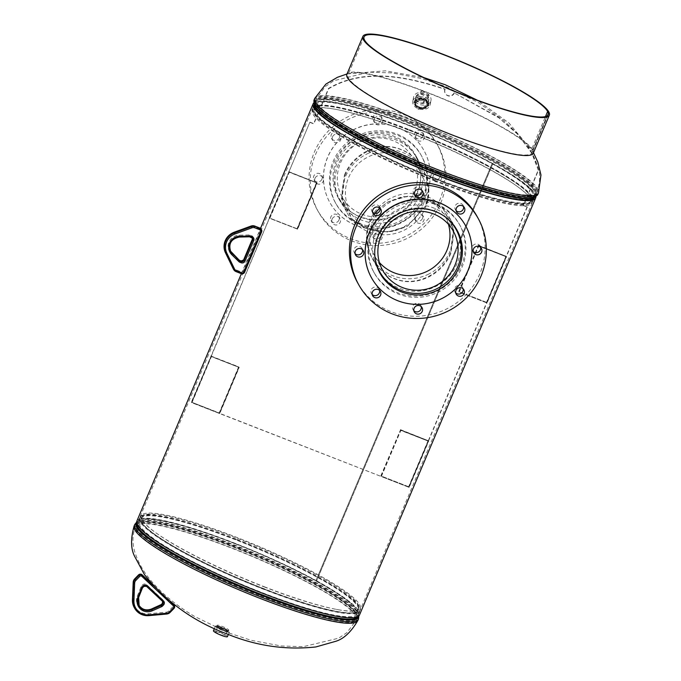 <?xml version="1.0" encoding="UTF-8"?>
<svg xmlns="http://www.w3.org/2000/svg" width="681" height="681" viewBox="0 0 681 681"><rect width="100%" height="100%" fill="white"/><g stroke="black" fill="none" stroke-linecap="round" stroke-linejoin="round"><path stroke-width="0.51" stroke-dasharray="3.4 2.55" d="M375.095 213.4L370.481 221.529C360.99 242.794 372.95 270.672 394.588 278.58C416.193 287.45 441.739 274.179 450.422 252.694L453.418 229.131L443.127 208.854L431.473 200.503L417.189 196.281L402.148 196.732L388.161 201.84L379.845 208.003M374.899 213.374L370.192 221.606C360.692 243.049 372.933 270.834 394.691 278.827C416.108 287.774 442.207 274.869 450.975 253.102L453.912 229.523L443.527 209.271L428.34 199.329L407.689 196.188L387.855 202.01L379.76 207.935M344.978 175.485C353.643 153.897 379.436 140.729 400.794 149.582C422.637 157.634 434.342 185.419 424.927 206.624L407.247 226.322L393.269 231.429L378.244 231.889L363.96 227.675L352.281 219.316L341.981 199.039L344.978 175.485M344.424 175.077C353.201 153.353 379.104 140.439 400.607 149.301C422.348 157.166 434.75 185.07 425.216 206.547L407.553 226.152L387.685 231.983L367.085 228.842L351.881 218.899L341.496 198.673L344.424 175.077M358.189 616.492A120.196 17.868 22.9 0 0 358.189 613.709A120.196 17.868 22.9 0 0 233.77 544.706A120.196 17.868 22.9 0 0 138.754 521.016L138.056 521.518A119.55 17.774 22.9 0 0 138.694 525.383A119.55 17.774 22.9 0 0 251.587 588.69A119.55 17.774 22.9 0 0 358.308 614.56A119.55 17.774 22.9 0 0 234.494 543.302A119.55 17.774 22.9 0 0 138.056 521.518A119.55 17.774 22.9 0 1 202.827 531.818A119.55 17.774 22.9 0 1 315.907 580.706L492.167 163.449A119.55 17.774 22.9 0 0 379.079 114.57A119.55 17.774 22.9 0 0 314.307 104.27A119.55 17.774 -157.1 0 1 410.745 126.045A119.55 17.774 -157.1 0 1 534.568 197.311A119.55 17.774 -157.1 0 1 534.449 197.541A119.55 17.774 22.9 0 0 534.568 197.311A119.55 17.774 22.9 0 0 533.93 193.455A119.55 17.774 22.9 0 0 492.184 163.457L315.924 580.714L316.639 580.85A120.818 17.961 22.9 0 0 202.342 531.435A120.818 17.961 22.9 0 0 136.89 521.025M358.768 616.041A120.801 17.961 22.9 0 0 358.478 614.543L358.189 613.709L358.308 614.56L534.568 197.311L533.87 197.813A120.196 17.868 -157.1 0 0 411.324 124.376A120.196 17.868 -157.1 0 0 314.435 105.121L314.307 104.27A119.55 17.774 22.9 0 0 314.222 104.516A119.55 17.774 -157.1 0 1 314.307 104.27L138.056 521.518A119.55 17.774 22.9 0 0 261.87 592.785A119.55 17.774 22.9 0 0 358.308 614.56A119.55 17.774 22.9 0 0 357.678 610.704A119.55 17.774 22.9 0 0 315.924 580.714M492.167 163.449L492.882 163.585A120.818 17.961 22.9 0 0 381.718 115.234A120.818 17.961 22.9 0 0 313.779 102.857M492.882 163.585L316.631 580.842A120.818 17.961 22.9 0 1 358.836 611.155A120.818 17.961 22.9 0 1 359.474 615.054M535.947 196.707A120.818 17.961 22.9 0 0 535.087 193.906A120.818 17.961 22.9 0 0 492.899 163.593L316.639 580.85L315.907 580.706M492.184 163.457L492.899 163.593M216.584 626.869A6.325 0.936 -157.1 0 1 216.549 626.665A6.325 0.936 -157.1 0 1 221.657 627.822A6.325 0.936 -157.1 0 1 228.169 631.389A6.325 0.936 -157.1 0 1 228.203 631.593A6.325 0.936 -157.1 0 1 223.104 630.436A6.325 0.936 -157.1 0 1 216.584 626.869M228.756 630.01A6.325 0.936 -157.1 0 1 228.79 630.214A6.325 0.936 -157.1 0 1 223.683 629.065A6.325 0.936 -157.1 0 1 217.171 625.498A6.325 0.936 -157.1 0 1 217.137 625.294A6.325 0.936 -157.1 0 1 222.236 626.443A6.325 0.936 -157.1 0 1 228.756 630.01M264.296 586.758A118.962 17.689 22.9 0 0 337.521 609.597A118.962 17.689 22.9 0 0 360.453 607.741A118.962 17.689 22.9 0 0 237.056 537.522A118.962 17.689 22.9 0 0 141.452 515.228A118.962 17.689 22.9 0 0 156.102 532.968A118.962 17.689 22.9 0 0 264.296 586.758M263.981 586.818A117.507 17.468 22.9 0 0 336.312 609.376A117.507 17.468 22.9 0 0 358.955 607.537A117.507 17.468 22.9 0 0 237.073 538.177A117.507 17.468 22.9 0 0 142.644 516.164A117.507 17.468 22.9 0 0 157.115 533.683A117.507 17.468 22.9 0 0 263.981 586.818M418.517 108.305L428.919 104.644L424.306 98.754L413.997 101.886L418.517 108.305M424.11 99.818L413.801 102.942L418.321 109.369L428.732 105.691L424.11 99.818M435.568 181.308A118.962 17.689 -157.1 0 1 312.17 111.097A118.962 17.689 -157.1 0 1 335.103 109.232A118.962 17.689 -157.1 0 1 408.319 132.071A118.962 17.689 -157.1 0 1 516.513 185.862A118.962 17.689 -157.1 0 1 531.163 203.602A118.962 17.689 -157.1 0 1 435.568 181.308M435.551 180.652A117.507 17.468 -157.1 0 1 313.669 111.292A117.507 17.468 -157.1 0 1 336.312 109.454A117.507 17.468 -157.1 0 1 408.643 132.012A117.507 17.468 -157.1 0 1 515.508 185.147A117.507 17.468 -157.1 0 1 529.98 202.666A117.507 17.468 -157.1 0 1 435.551 180.652M422.526 218.422A4.426 4.299 -29 0 1 414.593 218.984A4.426 4.299 -29 0 1 418.262 212.523A4.426 4.299 -29 0 1 422.526 218.422M415.64 217.486A4.426 4.299 151 0 0 419.913 223.385A4.426 4.299 151 0 0 423.573 216.924A4.426 4.299 151 0 0 415.64 217.486M440.037 176.966A4.426 4.299 -29 0 1 432.103 177.528A4.426 4.299 -29 0 1 435.772 171.067A4.426 4.299 -29 0 1 440.037 176.966M433.159 176.03A4.426 4.299 151 0 0 437.423 181.938A4.426 4.299 151 0 0 441.084 175.468A4.426 4.299 151 0 0 433.159 176.03M422.944 136.174A4.426 4.299 -29 0 1 415.018 136.736A4.426 4.299 -29 0 1 418.679 130.275A4.426 4.299 -29 0 1 422.944 136.174M416.065 135.238A4.426 4.299 151 0 0 420.33 141.137A4.426 4.299 151 0 0 423.999 134.676A4.426 4.299 151 0 0 416.065 135.238M381.266 119.933A4.426 4.299 -29 0 1 373.341 120.494A4.426 4.299 -29 0 1 377.002 114.033A4.426 4.299 -29 0 1 381.266 119.933M374.388 118.996A4.426 4.299 151 0 0 378.653 124.904A4.426 4.299 151 0 0 382.322 118.434A4.426 4.299 151 0 0 374.388 118.996M339.419 137.766A4.426 4.299 -29 0 1 331.485 138.328A4.426 4.299 -29 0 1 335.154 131.867A4.426 4.299 -29 0 1 339.419 137.766M332.532 136.83A4.426 4.299 151 0 0 336.806 142.729A4.426 4.299 151 0 0 340.466 136.268A4.426 4.299 151 0 0 332.532 136.83M321.909 179.214A4.426 4.299 -29 0 1 313.975 179.784A4.426 4.299 -29 0 1 317.635 173.314A4.426 4.299 -29 0 1 321.909 179.214M315.022 178.286A4.426 4.299 151 0 0 319.287 184.185A4.426 4.299 151 0 0 322.956 177.715A4.426 4.299 151 0 0 315.022 178.286M338.993 220.014A4.426 4.299 -29 0 1 331.06 220.576A4.426 4.299 -29 0 1 334.729 214.115A4.426 4.299 -29 0 1 338.993 220.014M332.115 219.078A4.426 4.299 151 0 0 336.38 224.977A4.426 4.299 151 0 0 340.04 218.516A4.426 4.299 151 0 0 332.115 219.078M380.67 236.247A4.426 4.299 -29 0 1 372.745 236.818A4.426 4.299 -29 0 1 376.406 230.348A4.426 4.299 -29 0 1 380.67 236.247M373.792 235.32A4.426 4.299 151 0 0 378.057 241.219A4.426 4.299 151 0 0 381.718 234.749A4.426 4.299 151 0 0 373.792 235.32M338.457 164.3A44.12 42.869 151 0 0 340.262 201.414A44.12 42.869 151 0 0 380.96 223.104A44.12 42.869 151 0 0 419.283 195.796A44.12 42.869 151 0 0 417.479 158.682A44.12 42.869 151 0 0 376.78 136.992A44.12 42.869 151 0 0 338.457 164.3M336.431 160.639A44.12 42.869 151 0 0 338.236 197.745A44.12 42.869 151 0 0 378.934 219.435A44.12 42.869 151 0 0 417.257 192.127A44.12 42.869 151 0 0 415.453 155.021A44.12 42.869 151 0 0 374.746 133.323A44.12 42.869 151 0 0 336.431 160.639M426.085 195.566A53.765 52.241 151 0 0 423.88 150.356A53.765 52.241 151 0 0 374.295 123.916A53.765 52.241 151 0 0 327.604 157.2A53.765 52.241 151 0 0 329.8 202.41A53.765 52.241 151 0 0 379.394 228.842A53.765 52.241 151 0 0 426.085 195.566M426.153 195.702A53.765 52.241 151 0 0 423.957 150.484A53.765 52.241 151 0 0 374.363 124.053A53.765 52.241 151 0 0 327.672 157.328A53.765 52.241 151 0 0 329.868 202.546A53.765 52.241 151 0 0 379.462 228.978A53.765 52.241 151 0 0 426.153 195.702M439.475 200.886A68.313 66.372 151 0 0 436.683 143.444A68.313 66.372 151 0 0 373.673 109.854A68.313 66.372 151 0 0 314.35 152.135A68.313 66.372 151 0 0 317.142 209.586A68.313 66.372 151 0 0 380.151 243.168A68.313 66.372 151 0 0 439.475 200.886M440.709 203.117A68.313 66.372 151 0 0 437.917 145.666A68.313 66.372 151 0 0 374.908 112.076A68.313 66.372 151 0 0 315.584 154.357A68.313 66.372 151 0 0 318.376 211.808A68.313 66.372 151 0 0 381.386 245.398A68.313 66.372 151 0 0 440.709 203.117M423.037 196.23A49.023 47.627 151 0 0 421.037 155.004A49.023 47.627 151 0 0 375.818 130.905A49.023 47.627 151 0 0 333.247 161.244A49.023 47.627 151 0 0 335.256 202.47A49.023 47.627 151 0 0 380.475 226.569A49.023 47.627 151 0 0 423.037 196.23M423.769 197.541A49.023 47.627 151 0 0 421.76 156.315A49.023 47.627 151 0 0 376.542 132.216A49.023 47.627 151 0 0 333.971 162.555A49.023 47.627 151 0 0 335.98 203.781A49.023 47.627 151 0 0 381.198 227.88A49.023 47.627 151 0 0 423.769 197.541M402.062 227.684A40.383 39.243 -29 0 1 350.196 211.646A40.383 39.243 -29 0 1 369 156.502A40.383 39.243 -29 0 1 420.867 172.54A40.383 39.243 -29 0 1 402.062 227.684M393.95 213.025A40.383 39.243 -29 0 1 342.083 196.979A40.383 39.243 -29 0 1 360.887 141.835A40.383 39.243 -29 0 1 412.754 157.881A40.383 39.243 -29 0 1 393.95 213.025M359.551 138.967A43.644 42.409 -29 0 1 415.606 156.298A43.644 42.409 -29 0 1 395.286 215.894A43.644 42.409 -29 0 1 339.232 198.563A43.644 42.409 -29 0 1 359.551 138.967M367.663 153.625A43.644 42.409 -29 0 1 423.718 170.957A43.644 42.409 -29 0 1 403.399 230.553A43.644 42.409 -29 0 1 347.344 213.221A43.644 42.409 -29 0 1 367.663 153.625M216.481 631.602A5.312 0.792 -157.1 0 1 222.091 633.619A5.312 0.792 -157.1 0 1 225.326 635.799A5.312 0.792 -157.1 0 1 224.381 635.867A5.312 0.792 -157.1 0 1 218.746 633.849A5.312 0.792 -157.1 0 1 215.536 631.67A5.312 0.792 -157.1 0 1 216.481 631.602M218.763 626.571A5.142 0.766 -157.1 0 1 224.194 628.52A5.142 0.766 -157.1 0 1 227.326 630.64A5.142 0.766 -157.1 0 1 226.415 630.7A5.142 0.766 -157.1 0 1 220.959 628.742A5.142 0.766 -157.1 0 1 217.852 626.631A5.142 0.766 -157.1 0 1 218.763 626.571M219.18 626.792A4.588 0.681 -157.1 0 1 224.032 628.537A4.588 0.681 -157.1 0 1 226.807 630.419A4.588 0.681 -157.1 0 1 225.998 630.478A4.588 0.681 -157.1 0 1 221.146 628.733A4.588 0.681 -157.1 0 1 218.363 626.852A4.588 0.681 -157.1 0 1 219.18 626.792M219.214 626.707A4.588 0.681 -157.1 0 1 224.066 628.444A4.588 0.681 -157.1 0 1 226.85 630.334A4.588 0.681 -157.1 0 1 226.032 630.385A4.588 0.681 -157.1 0 1 221.18 628.648A4.588 0.681 -157.1 0 1 218.405 626.767A4.588 0.681 -157.1 0 1 219.214 626.707M228.024 632.172A7.593 1.132 -157.1 0 1 219.989 629.295A7.593 1.132 -157.1 0 1 215.383 626.171A7.593 1.132 -157.1 0 1 216.737 626.077A7.593 1.132 -157.1 0 1 224.773 628.963A7.593 1.132 -157.1 0 1 229.369 632.079A7.593 1.132 -157.1 0 1 228.024 632.172M213.442 630.785A7.593 1.132 -157.1 0 1 214.787 630.691A7.593 1.132 -157.1 0 1 222.823 633.568A7.593 1.132 -157.1 0 1 227.42 636.692M227.037 630.929A5.933 0.885 -157.1 0 1 220.755 628.674A5.933 0.885 -157.1 0 1 217.162 626.239A5.933 0.885 -157.1 0 1 218.209 626.171A5.933 0.885 -157.1 0 1 224.492 628.418A5.933 0.885 -157.1 0 1 228.084 630.853A5.933 0.885 -157.1 0 1 227.037 630.929M226.79 631.508A5.933 0.885 -157.1 0 1 220.508 629.261A5.933 0.885 -157.1 0 1 216.916 626.818A5.933 0.885 -157.1 0 1 217.971 626.75A5.933 0.885 -157.1 0 1 224.245 628.997A5.933 0.885 -157.1 0 1 227.846 631.44A5.933 0.885 -157.1 0 1 226.79 631.508M421.198 93.927A6.657 4.707 10.5 0 1 428.817 100.056A6.657 4.707 10.5 0 1 423.403 103.495A6.657 4.707 10.5 0 1 415.733 97.638A6.657 4.707 10.5 0 1 421.198 93.927M420.373 98.719A6.452 4.571 10.5 0 1 427.762 104.661A6.452 4.571 10.5 0 1 422.509 107.998A6.452 4.571 10.5 0 1 415.078 102.32A6.452 4.571 10.5 0 1 420.373 98.719M420.483 99.205A5.771 4.086 10.5 0 1 427.123 104.406A5.771 4.086 10.5 0 1 422.399 107.504A5.771 4.086 10.5 0 1 415.768 102.303A5.771 4.086 10.5 0 1 420.483 99.205M420.449 99.4A5.771 4.086 10.5 0 1 427.081 104.593A5.771 4.086 10.5 0 1 422.365 107.7A5.771 4.086 10.5 0 1 415.733 102.499A5.771 4.086 10.5 0 1 420.449 99.4M422.952 109.471A8.853 6.265 10.5 0 1 412.78 101.495A8.853 6.265 10.5 0 1 420.024 96.736A8.853 6.265 10.5 0 1 430.196 104.712A8.853 6.265 10.5 0 1 422.952 109.471M423.769 105.078A8.853 6.265 10.5 0 1 413.597 97.102A8.853 6.265 10.5 0 1 420.832 92.344A8.853 6.265 10.5 0 1 431.013 100.32A8.853 6.265 10.5 0 1 423.769 105.078M422.612 108.773A7.278 5.15 10.5 0 1 414.252 102.227A7.278 5.15 10.5 0 1 420.203 98.319A7.278 5.15 10.5 0 1 428.562 104.874A7.278 5.15 10.5 0 1 422.612 108.773M422.697 108.33A7.278 5.15 10.5 0 1 414.337 101.784A7.278 5.15 10.5 0 1 420.288 97.877A7.278 5.15 10.5 0 1 428.647 104.431A7.278 5.15 10.5 0 1 422.697 108.33M418.696 101.878A6.657 4.707 10.5 0 1 415.844 97.06A6.657 4.707 10.5 0 1 426.068 94.668A6.657 4.707 10.5 0 1 428.928 99.486A6.657 4.707 10.5 0 1 418.696 101.878M417.717 107.147A6.657 4.707 10.5 0 1 414.865 102.337A6.657 4.707 10.5 0 1 425.097 99.937A6.657 4.707 10.5 0 1 427.949 104.755A6.657 4.707 10.5 0 1 417.717 107.147M416.738 98.549L421.284 94.114L428.026 97.996L423.48 102.431L416.738 98.549L417.393 95.034L421.931 90.599L421.284 94.114M421.931 90.599L428.672 94.48L424.135 98.915L417.393 95.034M424.135 98.915L423.48 102.431M428.672 94.48L428.026 97.996M538.399 170.446L531.367 152.033L516.275 132.684L497.547 116.698L454.389 93.008L498.781 117.787L517.764 134.353L532.831 154.681L538.399 170.446L523.536 205.628L527.298 207.092L523.374 205.321L538.228 170.148M328.514 88.436L328.685 88.734C364.531 67.513 408.54 77.14 445.119 89.398L444.957 89.092C408.489 76.851 364.488 67.215 328.514 88.436L313.652 123.61L309.898 122.146L191.531 402.352L408.932 487.298L191.693 402.65L210.999 356.257L238.81 367.093L219.333 413.188L191.387 402.088L210.999 356.257M454.227 92.701A5.056 4.92 -29 0 1 445.187 93.297A5.056 4.92 -29 0 1 444.957 89.092M527.128 206.786L408.77 486.992M527.298 207.092L408.932 487.298M309.898 122.146L191.693 402.65M445.119 89.398A5.056 4.92 151 0 0 449.988 96.089A5.056 4.92 151 0 0 454.389 93.008M310.059 122.444L313.822 123.908L328.685 88.734M408.847 486.813L381.037 475.976L400.513 429.881L428.315 440.718L408.847 486.813L381.037 475.976M380.892 475.713L400.513 429.881M400.368 429.617L428.315 440.718M428.17 440.454L408.702 486.549M486.728 302.432L458.926 291.596L478.394 245.5L506.204 256.337L486.728 302.432L458.926 291.596M458.781 291.332L478.394 245.5M478.249 245.237L506.204 256.337M506.06 256.073L486.583 302.168M219.725 413.563L191.923 402.735L211.391 356.64L239.201 367.468L219.725 413.563L191.923 402.735M191.778 402.471L211.391 356.64M211.246 356.376L239.201 367.468M239.057 367.212L219.58 413.307M297.614 229.182L269.804 218.354L289.272 172.259L317.082 183.087L297.614 229.182L269.804 218.354M269.659 218.09L289.272 172.259M289.127 171.995L317.082 183.087M316.937 182.831L297.469 228.927M409.153 487.375L381.351 476.538L400.82 430.443L428.63 441.279L409.153 487.375L381.351 476.538M381.207 476.274L400.82 430.443M400.675 430.179L428.63 441.279M428.485 441.016L409.009 487.111M487.043 302.994L459.232 292.158L478.709 246.062L506.511 256.899L487.043 302.994L459.232 292.158M459.088 291.902L478.709 246.062M478.564 245.807L506.511 256.899M506.366 256.635L486.898 302.73M210.855 355.993L238.665 366.829L219.188 412.924L191.387 402.088M533.283 153.191A101.205 15.05 22.9 0 0 532.746 149.922L531.589 149.471L545.498 116.553L531.589 149.471A99.937 14.863 22.9 0 0 428.613 93.127A99.937 14.863 22.9 0 0 348 74.919A99.937 14.863 22.9 0 0 451.503 134.489A99.937 14.863 22.9 0 0 532.116 152.697A99.937 14.863 22.9 0 0 531.589 149.471L532.746 149.922L548.801 111.914L532.746 149.922A101.205 15.05 22.9 0 0 428.468 92.863A101.205 15.05 22.9 0 0 346.833 74.425M297.222 228.807L269.412 217.971L288.889 171.876L316.691 182.712L297.222 228.807L269.412 217.971M269.267 217.707L288.889 171.876M288.744 171.612L316.691 182.712M316.546 182.448L297.078 228.544M448.447 224.304A40.383 39.243 151 0 0 445.204 216.524A40.383 39.243 151 0 0 393.337 200.478A40.383 39.243 151 0 0 374.533 255.622A40.383 39.243 151 0 0 379.402 262.508M445.561 217.137A43.644 42.409 151 0 0 400.113 212.268A43.644 42.409 151 0 0 374.865 256.26M427.736 274.537A43.644 42.409 151 0 0 448.055 214.941A43.644 42.409 151 0 0 392.001 197.609A43.644 42.409 151 0 0 371.681 257.205A43.644 42.409 151 0 0 427.736 274.537M355.107 253.707A4.426 4.299 -29 0 1 357.985 246.233A4.426 4.299 -29 0 1 362.513 249.612M372.618 212.259A4.426 4.299 -29 0 1 375.495 204.777A4.426 4.299 -29 0 1 380.024 208.165M414.474 194.425A4.426 4.299 -29 0 1 417.342 186.943A4.426 4.299 -29 0 1 421.871 190.331M456.151 210.667A4.426 4.299 -29 0 1 459.028 203.185A4.426 4.299 -29 0 1 463.548 206.573M473.235 251.459A4.426 4.299 -29 0 1 476.113 243.977A4.426 4.299 -29 0 1 480.641 247.365M455.725 292.915A4.426 4.299 -29 0 1 458.602 285.433A4.426 4.299 -29 0 1 463.131 288.821M413.878 310.749A4.426 4.299 -29 0 1 416.746 303.266A4.426 4.299 -29 0 1 421.275 306.646M372.201 294.507A4.426 4.299 -29 0 1 375.069 287.024A4.426 4.299 -29 0 1 379.598 290.412M458.381 234.273A44.12 42.869 -29 0 1 456.942 263.862A44.12 42.869 -29 0 1 382.577 276.222M378.985 271.285A44.12 42.869 -29 0 1 377.929 269.48A44.12 42.869 -29 0 1 376.125 232.374A44.12 42.869 -29 0 1 414.44 205.058A44.12 42.869 -29 0 1 455.138 226.756A44.12 42.869 -29 0 1 456.108 228.612M465.566 225.683A53.765 52.241 -29 0 1 467.728 270.834A53.765 52.241 -29 0 1 421.079 304.109A53.765 52.241 -29 0 1 371.485 277.746M477.032 216.354A68.313 66.372 -29 0 1 479.824 273.805A68.313 66.372 -29 0 1 420.5 316.086A68.313 66.372 -29 0 1 357.482 282.496M372.362 231.932A49.023 47.627 -29 0 1 414.933 201.593A49.023 47.627 -29 0 1 460.152 225.692A49.023 47.627 -29 0 1 462.152 266.918A49.023 47.627 -29 0 1 419.581 297.256A49.023 47.627 -29 0 1 374.363 273.158A49.023 47.627 -29 0 1 372.362 231.932M371.639 230.621A49.023 47.627 -29 0 1 414.21 200.282A49.023 47.627 -29 0 1 459.428 224.381A49.023 47.627 -29 0 1 461.429 265.607A49.023 47.627 -29 0 1 418.858 295.954A49.023 47.627 -29 0 1 373.639 271.847A49.023 47.627 -29 0 1 371.639 230.621M450.422 252.694L450.975 253.102M357.874 620.459A121.439 18.055 22.9 0 0 232.093 548.069A121.439 18.055 22.9 0 0 134.131 525.945M259.733 598.029A119.933 17.834 22.9 0 0 356.486 619.872A119.933 17.834 22.9 0 0 232.272 548.384A119.933 17.834 22.9 0 0 135.519 526.532A119.933 17.834 22.9 0 0 259.733 598.029M236.273 539.122A119.464 17.766 22.9 0 0 140.277 516.743A119.464 17.766 22.9 0 0 263.632 588.571A119.464 17.766 22.9 0 0 360.189 609.64A119.464 17.766 22.9 0 0 236.273 539.122M236.009 539.701A119.55 17.774 22.9 0 0 139.571 517.926A119.55 17.774 22.9 0 0 263.394 589.184A119.55 17.774 22.9 0 0 359.832 610.968A119.55 17.774 22.9 0 0 236.009 539.701M358.844 615.973L358.478 614.543A120.801 17.961 22.9 0 0 233.438 545.192A120.801 17.961 22.9 0 0 137.954 521.391L138.754 521.016A120.196 17.868 22.9 0 0 136.753 522.948M136.668 522.123L137.954 521.391A120.801 17.961 22.9 0 0 136.668 522.225M358.495 618.986A121.439 18.055 22.9 0 0 232.723 546.596A121.439 18.055 22.9 0 0 134.753 524.472M260.363 596.547A119.933 17.834 22.9 0 0 357.108 618.399A119.933 17.834 22.9 0 0 232.893 546.911A119.933 17.834 22.9 0 0 136.14 525.06A119.933 17.834 22.9 0 0 260.363 596.547M260.593 595.875A119.677 17.791 22.9 0 0 357.057 615.045A119.677 17.791 22.9 0 0 233.183 546.341A119.677 17.791 22.9 0 0 138.584 522.761A119.677 17.791 22.9 0 0 260.593 595.875M260.78 595.134A119.073 17.706 22.9 0 0 356.767 614.211A119.073 17.706 22.9 0 0 233.515 545.856A119.073 17.706 22.9 0 0 139.384 522.387A119.073 17.706 22.9 0 0 260.78 595.134M234.664 543.608A118.043 17.553 22.9 0 0 139.443 522.106A118.043 17.553 22.9 0 0 261.7 592.47A118.043 17.553 22.9 0 0 356.921 613.973A118.043 17.553 22.9 0 0 234.664 543.608M263.224 588.878A118.043 17.553 22.9 0 0 358.444 610.38A118.043 17.553 22.9 0 0 236.188 540.016A118.043 17.553 22.9 0 0 140.967 518.513A118.043 17.553 22.9 0 0 263.224 588.878M263.317 588.631A118.009 17.544 22.9 0 0 358.7 609.435A118.009 17.544 22.9 0 0 236.29 539.786A118.009 17.544 22.9 0 0 141.461 517.671A118.009 17.544 22.9 0 0 263.317 588.631M314.75 98.37A121.439 18.055 -157.1 0 1 412.712 120.494A121.439 18.055 -157.1 0 1 538.492 192.885M440.352 170.446A119.933 17.834 -157.1 0 1 316.137 98.958A119.933 17.834 -157.1 0 1 412.882 120.809A119.933 17.834 -157.1 0 1 537.105 192.297A119.933 17.834 -157.1 0 1 440.352 170.446M408.983 130.258A119.464 17.766 -157.1 0 1 532.346 202.087A119.464 17.766 -157.1 0 1 436.351 179.707A119.464 17.766 -157.1 0 1 312.426 109.19A119.464 17.766 -157.1 0 1 408.983 130.258M409.23 129.645A119.55 17.774 -157.1 0 1 533.044 200.904A119.55 17.774 -157.1 0 1 436.606 179.129A119.55 17.774 -157.1 0 1 312.792 107.862A119.55 17.774 -157.1 0 1 409.23 129.645M314.137 104.287A120.801 17.961 -157.1 0 1 411.511 123.636A120.801 17.961 -157.1 0 1 534.67 197.439M314.12 99.843A121.439 18.055 -157.1 0 1 412.09 121.967A121.439 18.055 -157.1 0 1 537.871 194.357M439.73 171.918A119.933 17.834 -157.1 0 1 315.516 100.43A119.933 17.834 -157.1 0 1 412.26 122.282A119.933 17.834 -157.1 0 1 536.475 193.77A119.933 17.834 -157.1 0 1 439.73 171.918M439.441 172.489A119.677 17.791 -157.1 0 1 315.558 103.784A119.677 17.791 -157.1 0 1 412.031 122.955A119.677 17.791 -157.1 0 1 534.04 196.077A119.677 17.791 -157.1 0 1 439.441 172.489M439.109 172.983A119.073 17.706 -157.1 0 1 315.856 104.619A119.073 17.706 -157.1 0 1 411.835 123.695A119.073 17.706 -157.1 0 1 533.24 196.443A119.073 17.706 -157.1 0 1 439.109 172.983M410.924 126.36A118.043 17.553 -157.1 0 1 533.18 196.724A118.043 17.553 -157.1 0 1 437.951 175.221A118.043 17.553 -157.1 0 1 315.695 104.857A118.043 17.553 -157.1 0 1 410.924 126.36M436.436 178.814A118.043 17.553 -157.1 0 1 314.179 108.449A118.043 17.553 -157.1 0 1 409.4 129.952A118.043 17.553 -157.1 0 1 531.657 200.316A118.043 17.553 -157.1 0 1 436.436 178.814M436.334 179.052A118.009 17.544 -157.1 0 1 313.924 109.394A118.009 17.544 -157.1 0 1 409.307 130.207A118.009 17.544 -157.1 0 1 531.163 201.159A118.009 17.544 -157.1 0 1 436.334 179.052M233.277 268.85A5.056 4.92 151 0 0 235.762 271.004L240.938 273.021A2.528 2.46 151 0 0 244.224 271.617L261.266 231.285L261.589 231.966M260.219 230.714L243.185 271.047A1.515 1.473 -29 0 1 241.21 271.889L236.035 269.872A4.052 3.933 -29 0 1 233.958 267.965L226.279 252.166A14.165 13.765 -29 0 1 234.392 232.953L251.366 226.756A4.052 3.933 -29 0 1 254.234 226.773L259.418 228.79A1.515 1.473 -29 0 1 260.219 230.714L261.266 231.285A2.528 2.46 151 0 0 261.163 229.156M243.185 271.047L244.573 272.247A2.528 2.46 -29 0 1 244.556 272.298M241.21 271.889L241.287 273.651A2.528 2.46 -29 0 0 241.338 273.668M236.035 269.872L236.162 271.651M239.227 261.189L240.614 261.734A2.911 2.826 151 0 0 244.402 260.116L253.162 239.371A2.911 2.826 151 0 0 251.621 235.686L250.233 235.149A2.911 2.826 151 0 0 249.11 234.954L238.997 235.2A10.981 10.666 151 0 0 231.208 253.638L238.282 260.576A2.911 2.826 151 0 0 239.227 261.189L239.686 260.457M230.748 251.604L230.578 251.28A9.968 9.687 -29 0 1 239.116 236.392L239.508 237.022M238.997 235.2L239.116 236.392L249.229 236.145L249.578 236.775A1.898 1.847 151 0 1 249.621 236.775M249.11 234.954L249.229 236.145A1.898 1.847 -29 0 1 249.961 236.273L250.361 236.928M250.233 235.149L249.961 236.273L251.689 237.448A1.898 1.847 151 0 1 251.74 237.465M251.621 235.686L251.349 236.818A1.898 1.847 -29 0 1 252.421 237.958M231.208 253.638L232.034 253.128M238.282 260.576L239.099 260.057M252.37 239.176L253.162 239.371M240.614 261.734L241.074 260.993M243.611 259.912L244.402 260.116M259.87 228.058L259.418 228.79M233.958 267.965L233.157 268.612M254.72 226.041L254.234 226.773M226.279 252.166L225.488 252.813M251.136 226.041L251.366 226.756M234.392 232.953L234.162 232.238M172.395 603.153L151.829 583.889L172.421 603.17M153.497 585.762L170.216 601.408M134.242 607.537A15.178 14.752 151 0 0 148.526 614.977L166.445 613.377A5.056 4.92 151 0 0 169.714 611.819L173.629 607.767L173.953 608.414M172.795 606.882L168.871 610.934A4.052 3.933 -29 0 1 166.258 612.185L148.339 613.785A14.165 13.765 -29 0 1 133.348 599.74L134.089 582.059A4.052 3.933 -29 0 1 135.23 579.429L139.154 575.377A1.515 1.473 -29 0 1 141.282 575.3L172.77 604.779A1.515 1.473 -29 0 1 172.795 606.882L173.629 607.767A2.528 2.46 151 0 0 174.047 604.856M168.871 610.934L170.054 612.449A5.056 4.92 -29 0 1 170.037 612.466M166.258 612.185L166.794 614.007A5.056 4.92 -29 0 0 166.836 613.998M148.339 613.785L148.918 615.607M161.908 605.017L162.963 603.928A2.911 2.826 151 0 0 162.912 599.91L146.721 584.749A2.911 2.826 151 0 0 142.627 584.894L141.58 585.983A2.911 2.826 151 0 0 140.958 586.937L137.256 596.292A10.981 10.666 151 0 0 151.65 609.767L160.963 605.673A2.911 2.826 151 0 0 161.908 605.017L161.329 604.532M139.145 605.647L138.984 605.324A9.968 9.687 -29 0 1 138.311 596.837L138.66 597.467A9.968 9.687 151 0 0 138.635 597.518M137.256 596.292L138.311 596.837L142.014 587.49L142.338 588.171M140.958 586.937L142.014 587.49A1.898 1.847 -29 0 1 142.414 586.86L142.763 587.49A1.898 1.847 151 0 0 142.738 587.516M141.58 585.983L142.414 586.86L143.47 585.779L143.793 586.426M142.627 584.894L143.47 585.779A1.898 1.847 -29 0 1 146.134 585.677L146.5 586.332M146.721 584.749L146.134 585.677L162.674 601.468A1.898 1.847 151 0 1 162.699 601.493M162.912 599.91L162.325 600.846A1.898 1.847 -29 0 1 162.81 601.621L163.014 601.91M151.65 609.767L151.361 609.052M160.963 605.673L160.682 604.983M162.963 603.928L162.376 603.443M173.561 604.243L172.77 604.779M142.074 574.764L141.282 575.3M138.541 574.883L139.154 575.377M134.651 578.944L135.23 579.429M133.195 582.221L134.089 582.059M133.348 599.74L132.454 599.884M241.372 273.694L260.5 228.399M142.644 516.164L139.384 522.387L136.14 525.06L135.519 526.532C131.203 537.76 133.314 547.056 134.847 552.155C138.677 563.766 144.9 574.219 153.506 583.515C162.146 593.406 175.562 605.017 194.323 616.305L227.931 632.675L251.28 640.344L281.176 645.971L303.215 646.695L338.67 638.182L346.918 632.632L356.486 619.872L357.108 618.399L356.767 614.211L358.955 607.537M228.203 631.593L228.79 630.214M336.312 609.376L337.521 609.597M141.452 515.228L138.056 521.518M358.308 614.56L360.453 607.741M157.115 533.683L156.102 532.968M216.549 626.665L217.137 625.294M533.487 152.714L508.988 123.031L477.287 100.175M529.98 202.666L533.24 196.443L536.475 193.77L537.105 192.297C540.254 181.189 540.501 172.719 537.837 166.879C534.083 155.345 527.945 144.942 519.441 135.681L503.77 120.494L478.3 102.525L444.693 86.155L421.343 78.485L391.771 72.893L368.974 72.152L333.809 80.733L325.339 86.504L316.137 98.958L315.516 100.43L315.856 104.619L313.669 111.292M428.732 105.691L428.919 104.644M336.312 109.454L335.103 109.232M531.163 203.602L534.568 197.311M347.029 73.957L385.386 70.824L423.88 77.617M314.307 104.27L312.17 111.097M515.508 185.147L516.513 185.862M413.801 102.942L413.997 101.886M415.827 221.214L414.593 218.984M433.337 179.758L432.103 177.528M416.244 138.967L415.018 136.736M374.567 122.725L373.341 120.494M332.72 140.55L331.485 138.328M315.209 182.006L313.975 179.784M332.294 222.798L331.06 220.576M373.971 239.04L372.745 236.818M338.236 197.745L340.262 201.414M436.683 143.444L437.917 145.666M421.037 155.004L421.76 156.315M335.256 202.47L335.98 203.781M317.142 209.586L318.376 211.808M415.453 155.021L417.479 158.682M381.718 234.749L380.492 232.527M340.04 218.516L338.815 216.286M322.956 177.715L321.721 175.494M340.466 136.268L339.232 134.038M382.322 118.434L381.088 116.213M423.999 134.676L422.765 132.454M441.084 175.468L439.849 173.246M423.573 216.924L422.339 214.702M342.083 196.979L350.196 211.646M415.606 156.298L423.718 170.957M339.232 198.563L347.344 213.221M412.754 157.881L420.867 172.54M227.326 630.64L225.326 635.799M215.383 626.171L214.379 628.554M217.162 626.239L216.916 626.818M228.084 630.853L227.846 631.44M229.369 632.079L228.365 634.462M217.852 626.631L215.536 631.67M427.762 104.661L428.817 100.056M412.78 101.495L413.597 97.102M414.252 102.227L414.337 101.784M428.562 104.874L428.647 104.431M430.196 104.712L431.013 100.32M415.078 102.32L415.733 97.638M415.844 97.06L414.865 102.337M428.928 99.486L427.949 104.755M532.831 154.681L531.367 152.033M364.054 36.91L348 74.919M548.179 114.689L532.116 152.697M382.645 270.289L374.533 255.622M453.691 225.13L448.055 214.941M377.317 267.386L371.681 257.205M453.316 231.182L445.204 216.524M354.316 252.694L355.55 254.915M371.826 211.238L373.06 213.468M413.682 193.413L414.916 195.634M455.359 209.646L456.593 211.876M472.452 250.446L473.678 252.668M454.934 291.902L456.168 294.124M413.086 309.727L414.32 311.949M371.409 293.485L372.643 295.716M379.955 273.141L377.929 269.48M460.152 225.692L459.428 224.381M374.363 273.158L373.639 271.847M457.172 230.416L455.138 226.756M379.155 289.204L380.39 291.425M420.832 305.437L422.067 307.667M462.688 287.612L463.914 289.834M480.199 246.156L481.424 248.386M463.106 205.364L464.34 207.586M421.428 189.122L422.663 191.352M379.581 206.956L380.807 209.178M362.071 248.403L363.296 250.634"/><path stroke-width="1.02" d="M379.845 208.003L375.095 213.4M314.945 108.126A119.55 17.774 22.9 0 0 427.038 171.11A119.55 17.774 22.9 0 0 534.449 197.541A119.55 17.774 -157.1 0 1 438.13 175.528A119.55 17.774 -157.1 0 1 314.222 104.516A119.55 17.774 22.9 0 0 314.945 108.126M241.372 273.694L136.89 521.025A120.818 17.961 22.9 0 0 137.536 524.923A120.818 17.961 22.9 0 0 251.621 588.903A120.818 17.961 22.9 0 0 359.474 615.054L535.734 197.805A120.818 17.961 22.9 0 0 535.947 196.707M313.779 102.857A120.818 17.961 22.9 0 0 313.141 103.776A120.818 17.961 22.9 0 0 313.788 107.675A120.818 17.961 22.9 0 0 427.872 171.655A120.818 17.961 22.9 0 0 535.734 197.805M379.76 207.935L374.899 213.374M228.365 634.462L227.42 636.692A7.593 1.132 -157.1 0 1 226.075 636.786A7.593 1.132 -157.1 0 1 218.039 633.9A7.593 1.132 -157.1 0 1 213.442 630.785L214.379 628.554M547.643 111.454L545.49 116.553L547.643 111.463L548.801 111.914A101.205 15.05 -157.1 0 1 549.346 115.174A101.205 15.05 -157.1 0 1 467.702 96.745A101.205 15.05 -157.1 0 1 362.888 36.416A101.205 15.05 -157.1 0 1 444.523 54.855A101.205 15.05 -157.1 0 1 548.801 111.905L547.643 111.454A99.937 14.863 -157.1 0 1 548.179 114.689A99.937 14.863 -157.1 0 1 467.558 96.481A99.937 14.863 -157.1 0 1 364.054 36.91A99.937 14.863 -157.1 0 1 444.667 55.118A99.937 14.863 -157.1 0 1 547.643 111.454M362.888 36.416L346.833 74.425A101.205 15.05 22.9 0 0 451.648 134.753A101.205 15.05 22.9 0 0 533.283 153.191L549.346 115.174M379.402 262.508A40.383 39.243 151 0 0 426.4 271.668A40.383 39.243 151 0 0 448.447 224.304M401.45 215.145A40.383 39.243 151 0 0 382.645 270.289A40.383 39.243 151 0 0 434.512 286.326A40.383 39.243 151 0 0 453.316 231.182A40.383 39.243 151 0 0 401.45 215.145M374.865 256.26A43.644 42.409 151 0 0 379.794 271.864A43.644 42.409 151 0 0 435.849 289.195A43.644 42.409 151 0 0 456.168 229.608A43.644 42.409 151 0 0 445.561 217.137M355.371 251.195A4.426 4.299 151 0 0 359.636 257.095A4.426 4.299 151 0 0 363.296 250.634A4.426 4.299 151 0 0 355.371 251.195M362.513 249.612A4.426 4.299 -29 0 1 355.107 253.707M372.882 209.739A4.426 4.299 151 0 0 377.146 215.639A4.426 4.299 151 0 0 380.807 209.178A4.426 4.299 151 0 0 372.882 209.739M380.024 208.165A4.426 4.299 -29 0 1 372.618 212.259M414.729 191.914A4.426 4.299 151 0 0 418.994 197.813A4.426 4.299 151 0 0 422.663 191.352A4.426 4.299 151 0 0 414.729 191.914M421.871 190.331A4.426 4.299 -29 0 1 414.474 194.425M456.406 208.148A4.426 4.299 151 0 0 460.679 214.055A4.426 4.299 151 0 0 464.34 207.586A4.426 4.299 151 0 0 456.406 208.148M463.548 206.573A4.426 4.299 -29 0 1 456.151 210.667M473.499 248.948A4.426 4.299 151 0 0 477.764 254.847A4.426 4.299 151 0 0 481.424 248.386A4.426 4.299 151 0 0 473.499 248.948M480.641 247.365A4.426 4.299 -29 0 1 473.235 251.459M455.989 290.404A4.426 4.299 151 0 0 460.254 296.303A4.426 4.299 151 0 0 463.914 289.834A4.426 4.299 151 0 0 455.989 290.404M463.131 288.821A4.426 4.299 -29 0 1 455.725 292.915M414.133 308.229A4.426 4.299 151 0 0 418.398 314.128A4.426 4.299 151 0 0 422.067 307.667A4.426 4.299 151 0 0 414.133 308.229M421.275 306.646A4.426 4.299 -29 0 1 413.878 310.749M372.456 291.987A4.426 4.299 151 0 0 376.721 297.895A4.426 4.299 151 0 0 380.39 291.425A4.426 4.299 151 0 0 372.456 291.987M379.598 290.412A4.426 4.299 -29 0 1 372.201 294.507M382.577 276.222A44.12 42.869 -29 0 1 378.985 271.285M458.977 267.531A44.12 42.869 -29 0 1 420.654 294.839A44.12 42.869 -29 0 1 379.955 273.141A44.12 42.869 -29 0 1 378.151 236.035A44.12 42.869 -29 0 1 416.466 208.726A44.12 42.869 -29 0 1 457.172 230.416A44.12 42.869 -29 0 1 458.977 267.531M369.323 232.596A53.765 52.241 -29 0 1 416.014 199.32A53.765 52.241 -29 0 1 465.608 225.751A53.765 52.241 -29 0 1 467.804 270.97A53.765 52.241 -29 0 1 421.113 304.245A53.765 52.241 -29 0 1 371.52 277.814A53.765 52.241 -29 0 1 369.323 232.596M371.485 277.746A53.765 52.241 -29 0 1 371.443 277.678A53.765 52.241 -29 0 1 369.247 232.468A53.765 52.241 -29 0 1 415.938 199.184A53.765 52.241 -29 0 1 465.532 225.624A53.765 52.241 -29 0 1 465.566 225.683M355.925 227.275A68.313 66.372 -29 0 1 415.248 184.994A68.313 66.372 -29 0 1 478.258 218.575A68.313 66.372 -29 0 1 481.05 276.026A68.313 66.372 -29 0 1 421.726 318.308A68.313 66.372 -29 0 1 358.717 284.726A68.313 66.372 -29 0 1 355.925 227.275M358.717 284.726L357.482 282.496A68.313 66.372 -29 0 1 354.69 225.045A68.313 66.372 -29 0 1 414.014 182.763A68.313 66.372 -29 0 1 477.032 216.354L478.258 218.575M456.108 228.612A44.12 42.869 -29 0 1 458.381 234.273M134.131 525.945A121.439 18.055 22.9 0 0 259.912 598.335A121.439 18.055 22.9 0 0 357.874 620.459C351.158 631.968 343.743 638.931 335.639 641.332L315.865 646.95C285.68 650.21 256.184 645.92 227.386 634.079C193.804 621.676 166.155 601.825 144.423 574.534L134.676 556.437C130.743 548.954 130.565 538.79 134.131 525.945L134.753 524.472A121.439 18.055 22.9 0 0 260.534 596.862A121.439 18.055 22.9 0 0 358.495 618.986L358.844 615.973M136.753 522.948A120.196 17.868 22.9 0 0 261.3 594.453A120.196 17.868 22.9 0 0 358.189 616.492M136.668 522.225A120.801 17.961 22.9 0 0 261.104 595.194A120.801 17.961 22.9 0 0 358.768 616.041M533.487 152.714L537.777 161.933L540.961 174.974L538.492 192.885A121.439 18.055 -157.1 0 1 440.522 170.761A121.439 18.055 -157.1 0 1 314.75 98.37L325.867 84.112L337.427 77.302L347.029 73.957M438.853 174.123A120.196 17.868 -157.1 0 1 314.435 105.121L314.137 104.287A120.801 17.961 -157.1 0 0 439.177 173.638A120.801 17.961 -157.1 0 0 534.67 197.439L533.87 197.813A120.196 17.868 -157.1 0 1 438.853 174.123M538.492 192.885L537.871 194.357A121.439 18.055 -157.1 0 1 439.9 172.233A121.439 18.055 -157.1 0 1 314.12 99.843L314.137 104.287M259.997 229.837L259.895 228.058L261.163 229.156A2.528 2.46 151 0 0 259.921 228.084L254.745 226.066L260.27 228.705A2.528 2.46 -29 0 1 261.615 231.915L260.797 231.761A1.515 1.473 151 0 0 259.997 229.837L254.822 227.82A4.052 3.933 151 0 0 251.944 227.803L234.971 234A14.165 13.765 151 0 0 226.858 253.213L234.536 269.012A4.052 3.933 151 0 0 236.613 270.919L241.789 272.936A1.515 1.473 151 0 0 243.764 272.094L260.797 231.761M259.895 228.058L254.72 226.041A5.056 4.92 151 0 0 251.153 226.032L251.502 226.662A5.056 4.92 -29 0 1 255.094 226.688L254.822 227.82M261.589 231.966L244.581 272.281L243.764 272.094M244.556 272.298A2.528 2.46 -29 0 1 241.338 273.668M261.163 229.156L261.615 231.949L244.581 272.281L241.304 273.668L236.162 271.651M254.72 226.041L251.136 226.015L234.179 232.238A15.178 14.752 151 0 0 225.488 252.821L233.506 269.25L225.837 253.443A15.178 14.752 -29 0 1 234.528 232.868L251.502 226.662L251.944 227.803M233.277 268.85L233.157 268.62A5.056 4.92 151 0 0 233.277 268.85L233.626 269.472A5.056 4.92 -29 0 1 233.506 269.25L234.536 269.012M241.789 272.936L241.304 273.668L236.103 271.634A5.056 4.92 -29 0 1 233.626 269.472L236.128 271.651L236.613 270.919M233.157 268.62L225.488 252.821L225.837 253.443L226.858 253.213M225.488 252.813C222.278 243.551 225.173 236.69 234.162 232.212L234.971 234M253.741 240.419L244.981 261.163A2.911 2.826 -29 0 1 241.193 262.781L239.806 262.236A2.911 2.826 -29 0 1 238.861 261.623L231.787 254.685A10.981 10.666 -29 0 1 239.576 236.247L249.689 236.001A2.911 2.826 -29 0 1 250.812 236.196L252.2 236.733A2.911 2.826 -29 0 1 253.741 240.419L252.702 239.848A1.898 1.847 151 0 0 251.74 237.465M241.074 260.993L243.594 259.963A1.898 1.847 -29 0 1 241.125 261.019L239.738 260.474A1.898 1.847 -29 0 1 239.116 260.082L239.465 260.704A1.898 1.847 151 0 0 240.087 261.104L241.474 261.649A1.898 1.847 151 0 0 243.943 260.593L252.702 239.848L252.353 239.227L243.594 259.963L244.981 261.163M239.686 260.457L239.806 262.236M230.399 250.974L239.108 260.065L232.042 253.136L239.465 260.704L238.861 261.623M249.689 236.001L249.595 236.801L239.465 237.022A9.968 9.687 151 0 0 232.391 253.766L231.787 254.685M232.042 253.136A9.968 9.687 -29 0 1 230.578 251.28M250.812 236.196L250.302 236.903A1.898 1.847 151 0 0 249.621 236.775M252.2 236.733L251.715 237.465L250.361 236.928M252.421 237.958A1.898 1.847 -29 0 1 252.353 239.227L252.37 239.176M239.108 260.065L241.125 261.019L241.193 262.781M252.276 237.626L252.345 239.193L243.611 259.912M252.625 238.256L249.595 236.801L239.491 237.048L239.576 236.247M234.162 232.212L251.136 226.041M141.861 576.347A1.515 1.473 151 0 0 139.733 576.424L135.808 580.476A4.052 3.933 151 0 0 134.668 583.106L133.927 600.787A14.165 13.765 151 0 0 148.918 614.832L166.845 613.232A4.052 3.933 151 0 0 169.45 611.981L173.374 607.929A1.515 1.473 151 0 0 173.349 605.835L141.861 576.347L142.448 575.411L142.091 574.773L151.812 583.872L142.099 574.781A2.528 2.46 151 0 0 138.549 574.917L134.625 578.961L134.974 579.591L138.898 575.539A2.528 2.46 -29 0 1 142.448 575.411L153.497 585.762M134.651 578.944L134.625 578.961A5.056 4.92 151 0 0 133.204 582.246L133.553 582.876A5.056 4.92 -29 0 1 134.974 579.591L135.808 580.476M142.091 574.773L138.541 574.883L139.733 576.424M172.421 603.17L174.047 604.856A2.528 2.46 151 0 0 173.587 604.268L173.936 604.898A2.528 2.46 -29 0 1 173.978 608.397L173.374 607.929M173.587 604.268L172.395 603.153M170.216 601.408L173.936 604.898L173.349 605.835M173.953 608.414L170.063 612.474L169.45 611.981M170.037 612.466A5.056 4.92 -29 0 1 166.836 613.998M166.845 613.232L166.819 614.032L148.918 615.607M148.918 614.832L148.892 615.633A15.178 14.752 -29 0 1 134.591 608.167A15.178 14.752 -29 0 1 132.804 600.565L133.553 582.876L134.668 583.106M138.541 574.883L134.617 578.935L133.195 582.221L132.454 599.935L133.927 600.787M132.454 599.884L132.446 599.91A15.178 14.752 151 0 0 134.242 607.537L134.591 608.167C137.817 613.445 142.584 615.93 148.892 615.633L166.819 614.032L170.063 612.474L173.987 608.422L174.047 604.856M147.3 585.796L163.491 600.957A2.911 2.826 -29 0 1 163.542 604.975L162.487 606.064A2.911 2.826 -29 0 1 161.542 606.72L152.229 610.814A10.981 10.666 -29 0 1 137.834 597.339L141.537 587.984A2.911 2.826 -29 0 1 142.159 587.031L143.214 585.941A2.911 2.826 -29 0 1 147.3 585.796L146.483 586.307A1.898 1.847 151 0 0 143.81 586.409L146.492 586.324L162.682 601.485L146.5 586.332M162.81 601.621A1.898 1.847 -29 0 1 162.359 603.468L161.303 604.549A1.898 1.847 -29 0 1 160.69 604.983L161.039 605.613A1.898 1.847 151 0 0 161.652 605.179L162.708 604.098A1.898 1.847 151 0 0 162.699 601.493M138.805 605.017C141.835 609.555 146.023 610.9 151.361 609.052L161.303 604.524L162.487 606.064M160.69 604.983L151.378 609.078L151.727 609.708L161.039 605.613L161.542 606.72M138.635 597.518A9.968 9.687 151 0 0 151.727 609.708L152.229 610.814M151.361 609.052L151.378 609.078A9.968 9.687 -29 0 1 138.984 605.324M142.338 588.171L138.66 597.501L137.834 597.339M142.159 587.031L142.772 587.524A1.898 1.847 151 0 0 142.355 588.12L143.793 586.426M162.376 603.443L163.542 604.975M141.537 587.984L142.363 588.146L138.66 597.501L139.145 605.647M143.214 585.941L143.819 586.435L142.772 587.524M163.491 600.957L162.682 601.485L163.014 601.91M134.242 607.537L132.446 599.91L133.195 582.221M260.5 228.399L313.141 103.776M134.753 524.472L136.668 522.123M357.874 620.459L358.495 618.986M477.287 100.175L445.238 84.75L423.88 77.617M537.871 194.357L534.67 197.439M314.75 98.37L314.12 99.843M239.491 237.048C231.131 238.844 228.212 243.696 230.748 251.604M161.303 604.524L162.35 603.434L162.665 601.28M456.168 229.608L453.691 225.13M379.794 271.864L377.317 267.386"/></g></svg>
